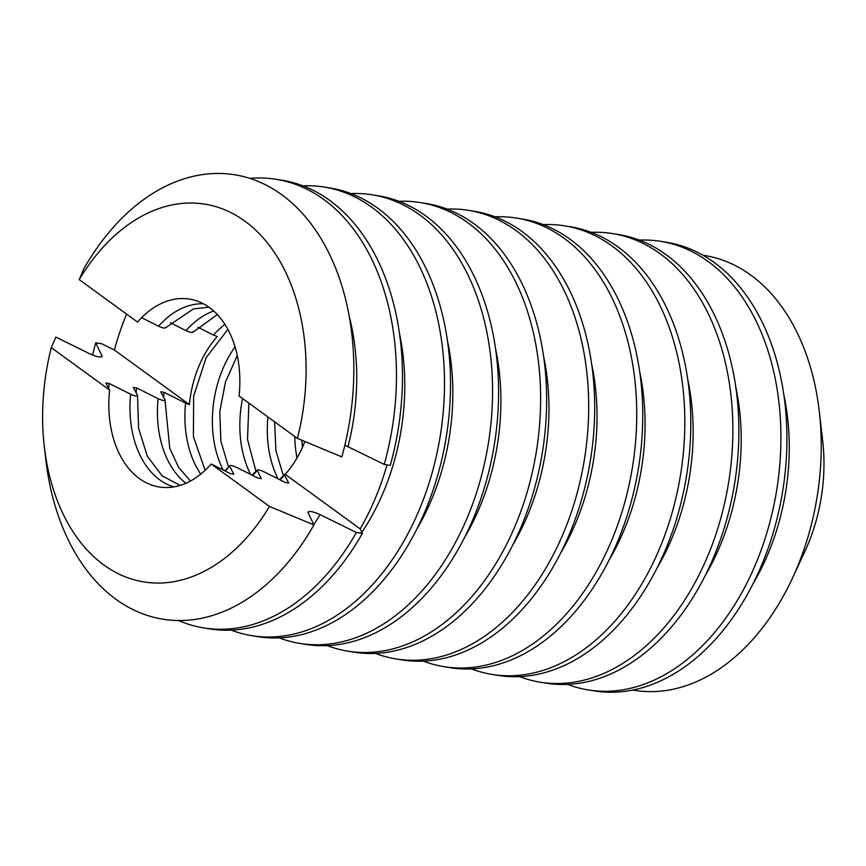 <?xml version="1.0" encoding="UTF-8"?>
<svg xmlns="http://www.w3.org/2000/svg" width="866" height="866" viewBox="0 0 866 866"><rect width="100%" height="100%" fill="white"/><g stroke="black" fill="none" stroke-linecap="round" stroke-linejoin="round"><path stroke-width="1.3" d="M304.864 441.519A90.627 61.497 -80.8 0 1 285.185 474.308L284.535 475.098A93.106 63.175 99.2 0 1 280.01 479.84M200.76 474.124A93.106 63.175 99.2 0 1 185.584 403.091L189.405 404.606A90.627 61.497 -80.8 0 1 217.301 336.56L213.491 335.055A93.106 63.175 99.2 0 1 224.922 324.36M170.407 322.791L186.028 330.628C190.596 332.652 192.88 333.02 192.901 331.732M141.591 317.681L158.565 326.19C163.133 328.214 165.428 328.593 165.438 327.305M344.852 445.178L384.255 464.436L390.263 465.399A227.206 154.159 99.2 0 0 282.197 180.29L276.189 179.316A227.206 154.159 99.2 0 1 384.255 464.436M185.887 483.271A93.106 63.175 99.2 0 1 158.121 398.663C162.689 400.687 164.984 401.055 164.995 399.767L169.747 448.263L178.602 467.337L190.488 481.031M108.596 388.206A113.608 77.085 99.2 0 1 109.257 383.519L105.825 382.967L109.625 390.101A95.152 64.56 99.2 0 0 139.285 478.519A95.152 64.56 99.2 0 0 211.174 464.003L230.41 473.637L233.842 474.189L229.609 466.244C229.62 464.955 231.904 465.323 236.472 467.348L257.873 478.064L261.305 478.617L257.061 470.108L252.093 475.185M252.547 475.412A93.106 63.175 99.2 0 0 257.072 470.671C257.083 469.383 259.367 469.751 263.935 471.775L285.336 482.503L288.768 483.055L284.535 475.098M173.828 486.898A93.106 63.175 99.2 0 1 130.658 394.236C135.226 396.26 137.521 396.628 137.532 395.34L138.56 428.269L147.361 456.263L162.159 475.856L180.16 485.393M225.084 470.974A93.106 63.175 99.2 0 0 229.609 466.244L224.63 470.747M285.185 474.308L360.213 528.92L362.356 533.445L356.348 532.471L320.117 514.61C312.388 511.254 308.383 510.604 308.101 512.672L313.936 524.926L269.488 506.448A191.343 129.824 99.2 0 1 135.161 580.079A191.343 129.824 99.2 0 1 44.285 446.347A191.343 129.824 99.2 0 1 51.31 347.667L55.814 337.08L89.934 353.891C97.663 357.257 101.668 357.896 101.95 355.839L95.747 342.817L101.755 343.791L114.377 350.005L189.405 404.606M102.047 356.435L101.95 355.839A191.343 129.824 99.2 0 0 101.69 356.835M308.058 511.925L308.101 512.672M360.213 528.92A214.703 145.672 -80.8 0 0 387.005 464.88M362.356 533.445A227.206 154.159 99.2 0 1 209.821 628.9L203.813 627.937A227.206 154.159 99.2 0 1 178.569 620.532M126.566 314.087A214.703 145.672 -80.8 0 0 114.377 350.005M302.873 185.833A227.206 154.159 99.2 0 1 324.241 187.067A227.206 154.159 99.2 0 1 371.774 207.255A227.206 154.159 99.2 0 1 432.199 472.576A227.206 154.159 99.2 0 1 251.876 635.687A227.206 154.159 99.2 0 1 231.2 630.145M324.241 187.067L330.249 188.041A227.206 154.159 99.2 0 1 377.782 208.219A227.206 154.159 99.2 0 1 438.207 473.55A227.206 154.159 99.2 0 1 257.884 636.651L251.876 635.687M350.936 193.583A227.206 154.159 99.2 0 1 372.304 194.818A227.206 154.159 99.2 0 1 419.837 215.006A227.206 154.159 99.2 0 1 480.262 480.327A227.206 154.159 99.2 0 1 299.939 643.438A227.206 154.159 99.2 0 1 279.263 637.896M372.304 194.818L378.312 195.792A227.206 154.159 99.2 0 1 425.845 215.97A227.206 154.159 99.2 0 1 486.27 481.301A227.206 154.159 99.2 0 1 305.947 644.401L299.939 643.438M398.988 201.334A227.206 154.159 99.2 0 1 420.367 202.579A227.206 154.159 99.2 0 1 467.9 222.757A227.206 154.159 99.2 0 1 528.325 488.078A227.206 154.159 99.2 0 1 348.002 651.189A227.206 154.159 99.2 0 1 327.316 645.646M420.367 202.579L426.375 203.542A227.206 154.159 99.2 0 1 473.908 223.731A227.206 154.159 99.2 0 1 534.333 489.052A227.206 154.159 99.2 0 1 354.01 652.163L348.002 651.189M447.051 209.085A227.206 154.159 99.2 0 1 468.419 210.33A227.206 154.159 99.2 0 1 515.963 230.508A227.206 154.159 99.2 0 1 576.388 495.839A227.206 154.159 99.2 0 1 396.054 658.939A227.206 154.159 99.2 0 1 375.379 653.397M468.419 210.33L474.427 211.293A227.206 154.159 99.2 0 1 521.971 231.482A227.206 154.159 99.2 0 1 582.385 496.803A227.206 154.159 99.2 0 1 402.062 659.914L396.054 658.939M495.114 216.836A227.206 154.159 99.2 0 1 516.482 218.08A227.206 154.159 99.2 0 1 564.015 238.258A227.206 154.159 99.2 0 1 624.44 503.59A227.206 154.159 99.2 0 1 444.117 666.69A227.206 154.159 99.2 0 1 423.442 661.148M516.482 218.08L522.49 219.055A227.206 154.159 99.2 0 1 570.023 239.233A227.206 154.159 99.2 0 1 630.448 504.553A227.206 154.159 99.2 0 1 450.125 667.664L444.117 666.69M543.166 224.597A227.206 154.159 99.2 0 1 564.545 225.831A227.206 154.159 99.2 0 1 612.078 246.02A227.206 154.159 99.2 0 1 672.503 511.341A227.206 154.159 99.2 0 1 492.18 674.452A227.206 154.159 99.2 0 1 471.494 668.909M564.545 225.831L570.553 226.805A227.206 154.159 99.2 0 1 618.086 246.983A227.206 154.159 99.2 0 1 678.511 512.304A227.206 154.159 99.2 0 1 498.188 675.415L492.18 674.452M591.229 232.348A227.206 154.159 99.2 0 1 612.608 233.582A227.206 154.159 99.2 0 1 660.141 253.77A227.206 154.159 99.2 0 1 720.566 519.091A227.206 154.159 99.2 0 1 540.232 682.202A227.206 154.159 99.2 0 1 519.557 676.66M612.608 233.582L618.605 234.556A227.206 154.159 99.2 0 1 666.149 254.734A227.206 154.159 99.2 0 1 726.574 520.065A227.206 154.159 99.2 0 1 546.24 683.166L540.232 682.202M639.292 240.099A227.206 154.159 99.2 0 1 660.661 241.343A227.206 154.159 99.2 0 1 708.193 261.521A227.206 154.159 99.2 0 1 768.618 526.842A227.206 154.159 99.2 0 1 588.295 689.953A227.206 154.159 99.2 0 1 567.62 684.411M660.661 241.343L666.668 242.307A227.206 154.159 99.2 0 1 714.201 262.485A227.206 154.159 99.2 0 1 774.626 527.816A227.206 154.159 99.2 0 1 594.303 690.916L588.295 689.953M703.019 255.254A220.235 149.428 99.2 0 1 750.768 275.074A220.235 149.428 99.2 0 1 819.312 411.567A220.235 149.428 99.2 0 1 792.422 578.239A220.235 149.428 99.2 0 1 632.884 690.061M819.312 411.567L822.7 441.021A145.791 98.919 99.2 0 1 804.904 551.35L792.422 578.239M197.87 327.218L213.491 335.055M79.217 279.621L83.721 269.034A225.106 152.73 99.2 0 1 281.775 194.753A225.106 152.73 99.2 0 1 341.843 456.891L297.395 438.402L239.07 395.968A95.152 64.56 99.2 0 0 209.41 307.549A95.152 64.56 99.2 0 0 137.532 322.065L79.217 279.621A191.343 129.824 99.2 0 1 244.851 221.122A191.343 129.824 99.2 0 1 297.395 438.402M356.348 532.471A227.206 154.159 99.2 0 1 203.813 627.937M92.586 355.082A227.206 154.159 99.2 0 1 95.747 342.817M163.522 397.072A113.608 77.085 99.2 0 1 164.183 392.374L160.751 391.822L164.995 399.767M136.059 392.644A113.608 77.085 99.2 0 1 136.72 387.946L133.288 387.394L137.532 395.34M313.936 524.926A225.106 152.73 99.2 0 1 154.971 617.599A225.106 152.73 99.2 0 1 45.822 459.694L44.285 446.347M211.174 464.003L269.488 506.448M51.31 347.667L109.625 390.101M130.658 394.236L109.257 383.519M158.121 398.663L136.72 387.946M185.584 403.091L164.183 392.374M249.895 178.396A227.206 154.159 99.2 0 1 276.189 179.316M399.313 332.609A191.343 129.824 99.2 0 1 361.836 532.352M447.376 340.36A191.343 129.824 99.2 0 1 416.968 528.888M495.439 348.121A191.343 129.824 99.2 0 1 465.02 536.639M543.491 355.872A191.343 129.824 99.2 0 1 513.083 544.389M591.554 363.623A191.343 129.824 99.2 0 1 561.146 552.14M639.617 371.373A191.343 129.824 99.2 0 1 609.209 559.891M687.68 379.124A191.343 129.824 99.2 0 1 657.262 567.641M735.732 386.875A191.343 129.824 99.2 0 1 705.325 575.403M783.795 394.636A191.343 129.824 99.2 0 1 753.388 583.154M297.006 457.962A93.106 63.175 99.2 0 1 294.776 436.507M278.094 478.887A93.106 63.175 99.2 0 1 267.919 416.957M250.631 474.449A93.106 63.175 99.2 0 1 242.556 398.49M223.168 470.022A93.106 63.175 99.2 0 1 235.054 346.898M186.028 330.628A93.106 63.175 99.2 0 1 213.675 311.002M158.565 326.19A93.106 63.175 99.2 0 1 203.369 303.771M349.106 315.787A191.343 129.824 99.2 0 1 348.024 446.575M320.117 514.61A191.343 129.824 99.2 0 1 313.773 524.601M302.375 447.484L301.877 440.274M283.399 475.759L275.897 450.601L274.619 421.829M255.935 471.331L247.524 439.408L248.888 403.112M228.472 466.893L220.873 441.14L219.78 411.686L225.463 382.003L237.252 355.558M284.589 474.46L279.556 479.612M205.145 470.292L193.399 436.626L193.648 396.141L206.14 357.647L227.877 329.383M192.912 332.295L217.344 314.585M165.449 327.868L193.464 308.913L208.912 307.192"/></g></svg>
